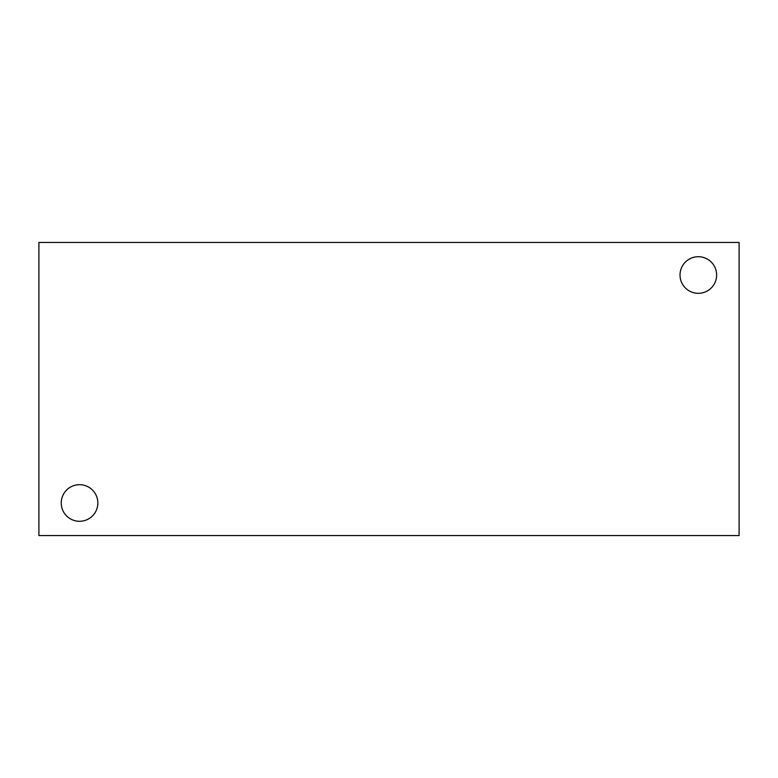 <?xml version="1.0" encoding="UTF-8"?>
<svg xmlns="http://www.w3.org/2000/svg" width="778" height="778" viewBox="0 0 778 778"><rect width="100%" height="100%" fill="white"/><g stroke="black" fill="none" stroke-linecap="round" stroke-linejoin="round"><path stroke-width="1.17" d="M739.1 535.556L38.9 535.556L38.9 242.444L739.1 242.444L739.1 535.556M680.021 275.013A18.302 18.302 0 0 1 707.474 259.162A18.302 18.302 0 0 1 707.474 290.865A18.302 18.302 0 0 1 680.021 275.013M61.238 502.987A18.302 18.302 0 0 1 88.692 487.135A18.302 18.302 0 0 1 88.692 518.838A18.302 18.302 0 0 1 61.238 502.987"/></g></svg>
